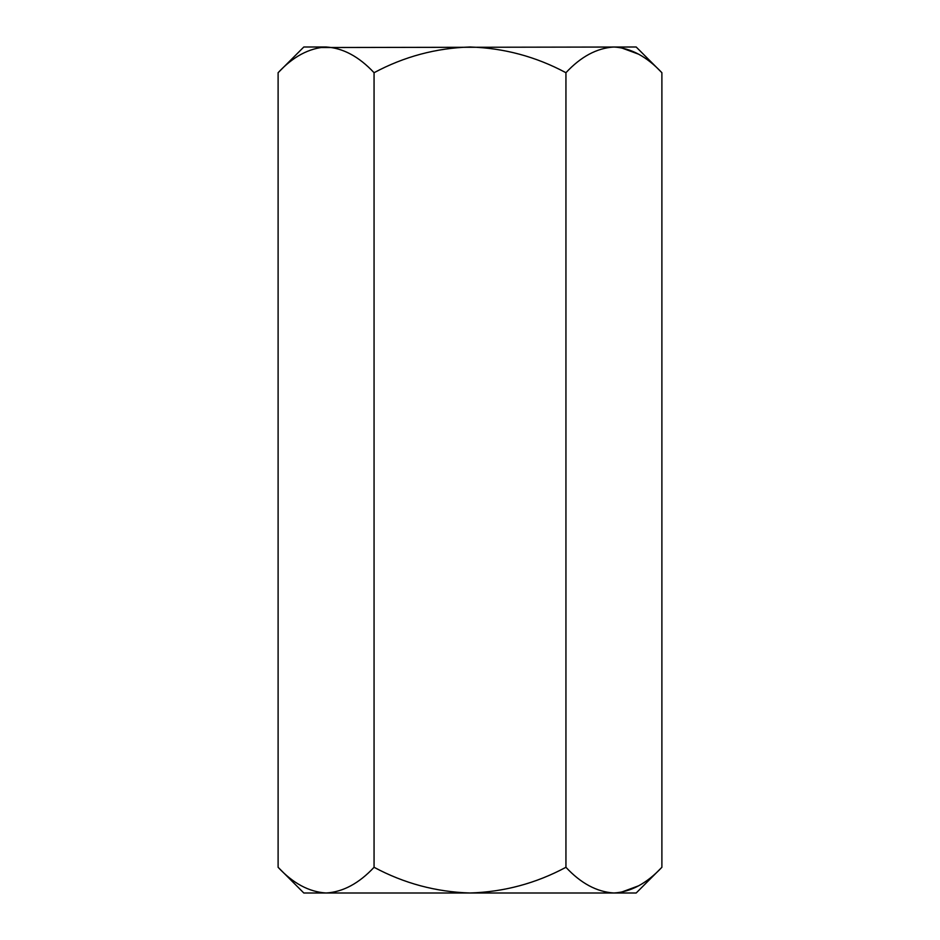 <?xml version="1.0" encoding="UTF-8"?>
<svg xmlns="http://www.w3.org/2000/svg" width="940" height="940" viewBox="0 0 940 940"><rect width="100%" height="100%" fill="white"/><g stroke="black" fill="none" stroke-linecap="round" stroke-linejoin="round"><path stroke-width="1.41" d="M661.889 867.291L636.18 893L303.82 893L278.111 867.291L278.111 72.709C293.045 56.647 309.037 48.069 326.086 47C342.936 47.987 358.927 56.553 374.061 72.709C404.071 56.611 436.054 48.046 470 47C503.875 48.034 535.859 56.6 565.939 72.709C580.873 56.647 596.865 48.069 613.914 47C630.764 47.987 646.755 56.553 661.889 72.709L661.889 867.291C646.755 883.447 630.764 892.013 613.914 893C596.865 891.931 580.873 883.353 565.939 867.291L565.939 72.709M278.111 867.291C293.045 883.353 309.037 891.931 326.086 893C342.936 892.013 358.927 883.447 374.061 867.291C404.071 883.389 436.054 891.954 470 893C503.875 891.966 535.859 883.4 565.939 867.291M374.061 867.291L374.061 72.709M326.086 893L319.459 892.471M661.889 72.709L636.18 47L319.459 47.529M638.613 54.191L620.541 47.529M638.613 885.809L620.541 892.471M326.086 47L303.82 47L278.111 72.709"/></g></svg>
